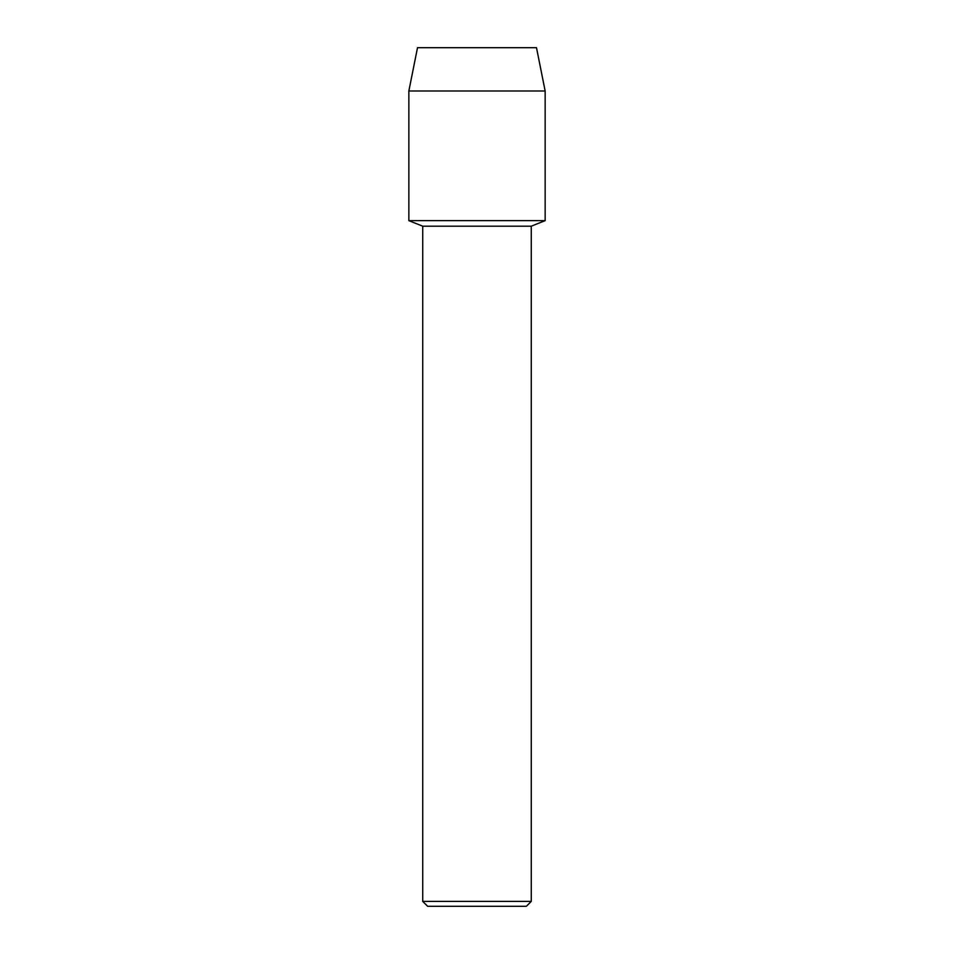 <?xml version="1.0" encoding="UTF-8"?>
<svg xmlns="http://www.w3.org/2000/svg" width="954" height="954" viewBox="0 0 954 954"><rect width="100%" height="100%" fill="white"/><g stroke="black" fill="none" stroke-linecap="round" stroke-linejoin="round"><path stroke-width="1.43" d="M536.494 47.7L417.506 47.7L536.494 47.7L545.151 91L545.151 220.648L477 220.648L545.151 220.648L531.271 226.181L531.271 901.399L422.729 901.399L427.63 906.3L526.369 906.3L531.271 901.399M422.729 901.399L422.729 226.181L531.271 226.181M417.506 47.7L408.849 91L408.849 220.648L477 220.648L408.849 220.648L422.729 226.181M408.849 91L545.151 91"/></g></svg>
